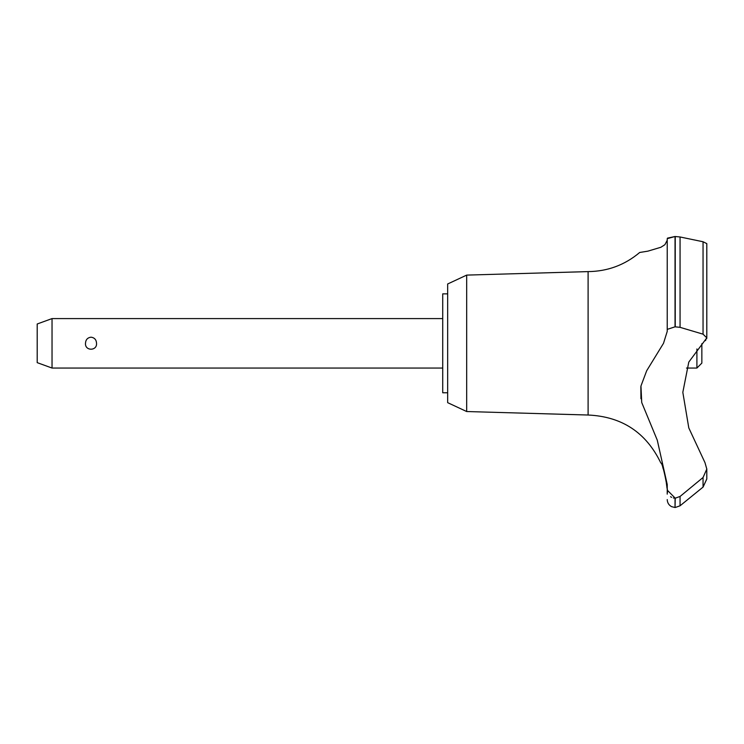 <?xml version="1.0" encoding="UTF-8"?>
<svg xmlns="http://www.w3.org/2000/svg" width="744" height="744" viewBox="0 0 744 744"><rect width="100%" height="100%" fill="white"/><g stroke="black" fill="none" stroke-linecap="round" stroke-linejoin="round"><path stroke-width="1.12" d="M447.665 392.767L442.717 392.767L442.717 293.861L447.665 293.861M466.683 275.103L447.665 283.976L447.665 402.662L466.683 411.534L466.683 275.103L588.104 271.607C607.588 271.393 624.793 265.013 639.701 252.476L647.829 251.165L660.877 247.268L664.904 244.692L667.229 240.21L667.229 238.666L667.229 329.378L675.041 326.821L680.062 327.332L680.062 236.973L675.041 236.499L667.229 238.666L667.229 331.406L663.499 343.319L646.685 370.745L640.956 385.997L641.728 402.532L657.268 440.15L667.229 484.474L667.229 490.119L675.245 498.182L675.041 507.501L675.041 498.182M466.683 411.534L588.104 415.022L588.104 271.607M667.48 238.136L675.041 236.499L675.041 326.821M680.062 327.341L703.052 334.168L703.052 241.754L706.8 243.614L703.052 241.754L680.062 236.973M667.229 252.476L667.229 303.022M706.8 478.95L703.052 487.097L680.062 505.79L680.062 496.453L675.245 498.182M703.052 334.168L706.8 337.878L688.795 362.077L682.825 392.339L688.795 427.921L705.005 462.694L706.8 469.073L703.052 477.499L680.062 496.453M667.043 488.352L665.657 477.611M665.48 476.783L665.303 475.983M665.117 475.184L664.913 474.328M664.68 473.435L664.318 472.152M663.881 470.692L662.802 467.585M706.8 468.804L706.8 479.006L703.089 487.06M52.034 318.59L52.034 368.048L37.2 362.644L37.2 323.993L52.034 318.59L442.717 318.59M85.486 343.319C85.7 339.701 87.541 337.655 91.019 337.181C94.488 337.655 96.329 339.701 96.543 343.319C97.176 351.149 84.853 351.149 85.486 343.319M701.852 343.709L701.852 363.1L696.905 368.048L696.905 348.964M588.104 415.022C621.91 416.528 646.155 432.515 660.839 462.991C662.699 462.005 668.94 493.263 667.219 492.668L667.229 490.119M670.567 496.713L671.637 497.355M673.385 497.987L674.92 498.182M640.844 386.666L640.937 398.756M705.321 340.687L705.786 340.213M706.633 338.808L706.8 337.962M675.245 326.821L675.245 236.499M703.052 487.097L703.052 477.499M696.905 368.048L686.489 368.048M442.717 368.048L52.034 368.048M675.245 507.501L680.062 505.79M675.041 507.501L671.6 506.664C668.809 505.13 667.349 502.767 667.229 499.587M667.219 492.668L667.229 494.146M706.8 337.878L706.8 243.614"/></g></svg>
